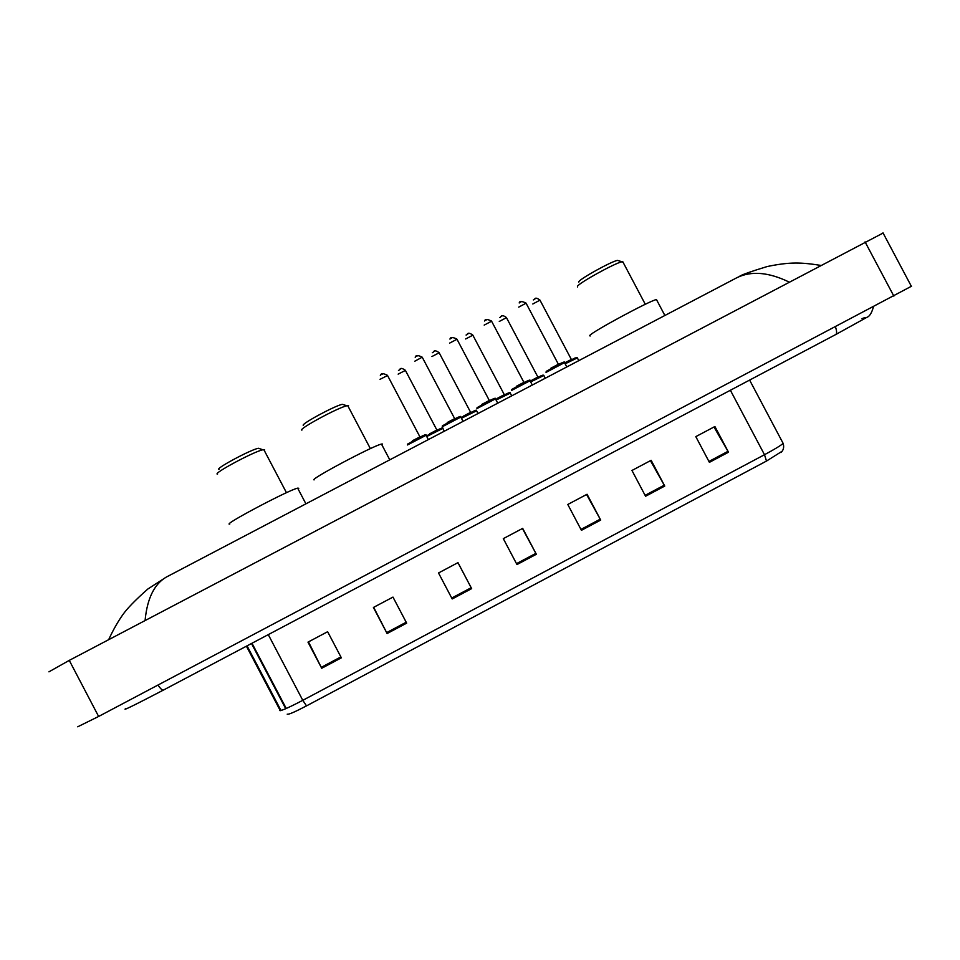 <?xml version="1.0" encoding="UTF-8"?>
<svg xmlns="http://www.w3.org/2000/svg" width="960" height="960" viewBox="0 0 960 960"><rect width="100%" height="100%" fill="white"/><g stroke="black" fill="none" stroke-linecap="round" stroke-linejoin="round"><path stroke-width="1.44" d="M911.364 286.296L98.628 716.46L77.712 726.792M883.092 233.04L69.264 660.384L48.936 671.832M788.892 281.94C768.744 272.244 751.56 270.744 737.364 277.464L737.34 277.464C741.528 276.408 732.936 276.96 767.184 266.544C790.248 261.732 801.54 262.416 820.44 265.344M168.648 575.856L166.224 577.128C154.392 584.052 147.384 598.188 145.176 619.512M713.976 426.996L728.496 452.208L714.9 426.516L695.808 436.632L709.404 462.348L728.496 452.208M650.436 460.668L664.752 486.06L651.144 460.296L631.956 470.472L645.576 496.248L664.752 486.06M586.584 494.508L600.708 520.08L587.064 494.256L567.78 504.468L581.424 530.316L600.708 520.08M341.364 657.828L327.636 631.716L307.98 642.132L321.708 668.268L341.364 657.828M308.484 641.868L321.708 668.268M406.668 623.136L392.976 597.096L373.404 607.464L387.108 633.528L406.668 623.136M373.68 607.32L387.108 633.528M457.956 562.668L471.66 588.624L457.98 562.644L438.516 572.964L452.196 598.956L471.66 588.624M438.516 572.964L452.196 598.956M522.432 528.504L536.34 554.268L522.684 528.372L503.304 538.632L516.972 564.552L536.34 554.268M782.016 451.32L766.488 461.064L306.516 705.876C294.624 712.092 288.192 714.852 287.208 714.156M302.676 700.128L301.98 700.752M259.776 448.728L258.348 448.26C250.428 449.736 214.116 469.272 219.036 469.392M264.696 449.94L262.92 449.76C253.86 451.488 211.788 474.108 217.536 474.144M298.788 488.256L297.66 488.136C288.924 489.816 221.244 525.66 229.764 524.088M343.74 404.76L342.336 404.304C334.812 405.696 300.072 424.524 303.36 425.4M348.6 405.804L346.872 405.78C338.28 407.424 298.02 429.216 301.872 430.128M381.912 444.912L382.584 444.024L381.468 444.072C373.212 445.62 308.508 480.048 314.136 479.88M618.684 260.748L617.436 260.376C611.196 261.516 580.26 278.616 578.88 281.664L578.736 282.12M623.172 262.476L621.972 261.756C614.844 263.112 578.988 282.9 577.452 286.32L577.548 286.992M656.844 300.312L656.448 299.544C649.74 300.696 592.404 331.608 589.776 335.46L590.076 336.048M835.5 327C836.928 331.26 836.964 333.792 835.608 334.608L184.08 679.152M158.016 685.08C160.584 688.86 162.396 690.516 163.428 690.072L183.96 679.212M864.984 317.556L862.032 318.624M865.056 241.884L893.868 296.148M69.264 660.384L98.628 716.46M247.056 645.852L280.344 709.26L279.444 710.172C279.216 711.84 286.992 708.552 302.784 700.32L306.516 705.876M280.344 709.26L281.136 710.472M766.488 461.064L764.496 454.716C774.672 449.244 780.888 445.464 783.132 443.376L782.712 442.584M268.272 634.62L302.784 700.32L764.496 454.716L730.38 390.252M286.236 708.48L251.988 643.236M535.86 553.368L516.492 563.652M471.192 587.712L451.728 598.044M406.2 622.224L386.64 632.616M340.884 656.916L321.24 667.356M600.216 519.18L580.956 529.416M664.272 485.172L645.096 495.348M728.004 451.32L708.936 461.448M426.072 435.3L407.436 444.972M407.724 444.012L425.304 434.82M412.428 440.748L419.88 436.884M387.54 375.504L380.052 379.308M381.552 374.544L382.8 373.884M460.812 417.072L442.224 426.768M460.044 416.58L442.5 425.772M447.192 422.532L454.62 418.656M414.84 361.176L422.22 357.192L454.776 418.848M422.304 357.36L422.22 357.192C417.996 355.02 415.656 355.068 415.212 357.324M416.328 356.412L417.576 355.752M495.456 398.88L476.916 408.6M481.872 404.364L489.276 400.476M456.984 339.264L449.568 343.128M477.18 407.592L494.688 398.4M451.02 338.328L452.268 337.668M530.028 380.736L511.524 390.48M516.456 386.244L523.848 382.344M491.58 321.204L484.188 325.104M511.776 389.448L529.248 380.256M485.616 320.292L486.864 319.632M564.516 362.628L546.036 372.408M550.944 368.16L558.336 364.26M526.08 303.204L518.712 307.128M546.276 371.352L563.736 362.148M520.128 302.292L521.376 301.644M443.028 428.28L426.972 436.416M444.3 431.22L442.776 428.328C443.388 427.38 441.66 427.92 437.592 429.96L426.672 435.84L442.116 428.04M429.6 433.824L436.848 430.056M405.408 370.404L398.148 374.136M399.588 369.48L400.8 368.844M476.604 410.796L461.676 418.164M478.044 413.52L476.508 410.616C477.048 409.728 475.548 410.172 472.008 411.936L461.376 417.588L475.848 410.328M463.368 416.136L470.592 412.356M439.176 352.776L431.94 356.532M433.356 351.864L434.58 351.228M510.264 393.132L496.296 399.972M511.704 395.856L510.168 392.952C510.48 392.196 509.268 392.496 506.52 393.852L495.996 399.396L509.508 392.664M497.052 398.484L504.252 394.692M472.86 335.196L465.648 338.976M467.052 334.296L468.264 333.66M543.84 375.492L530.832 381.828M545.292 378.24L543.756 375.324L540.816 375.9L530.52 381.252L543.084 375.036M530.64 380.868L537.828 377.076M506.46 317.652L499.272 321.456M500.664 316.764L501.876 316.14M577.344 357.912L565.272 363.744M578.796 360.66L577.26 357.732L574.896 358.044L564.972 363.156L576.588 357.456M564.78 362.808L571.332 359.496M539.976 300.156L532.812 303.984M534.18 299.28L535.392 298.656M126.024 708.348C121.176 711.696 133.644 705.6 163.428 690.072M863.448 318.228L862.668 318.576M873.396 306.972C871.728 313.008 869.544 316.476 866.832 317.364L835.608 334.608M882.972 232.812L911.472 286.512M166.248 577.116L737.34 277.464M166.224 577.128L147.804 589.044C135.396 600.012 127.044 608.604 122.724 614.82C117.756 621.864 113.064 630.144 108.672 639.66M280.296 710.688L246.408 646.188M780.768 452.544C780.504 452.868 785.148 449.892 783.132 443.376L749.616 380.076M285.732 708.708L251.496 643.5M258.348 448.26L262.92 449.76M263.796 449.592L286.464 492.696M297.66 488.136L305.916 503.832M342.336 404.304L346.872 405.78M347.724 405.624L370.368 448.62M381.468 444.072L389.772 459.828M617.436 260.376L621.972 261.756M622.728 261.624L645.288 304.284M656.448 299.544L664.884 315.492M420.036 437.076L387.456 375.336C383.256 373.116 380.88 373.188 380.34 375.564M407.568 444.132L422.352 435.96C425.196 434.652 426.408 434.364 425.976 435.108L428.34 439.596M442.356 425.88L456.132 418.188C459.852 416.424 461.376 415.98 460.704 416.88L463.08 421.368M489.432 400.668L456.9 339.096C452.652 336.984 450.336 336.996 449.976 339.144M477.048 407.676L490.896 399.948C494.52 398.232 495.996 397.812 495.36 398.688L497.736 403.188M524.004 382.536L491.496 321.048C487.2 318.972 484.92 318.972 484.644 321.036M511.656 389.532L524.208 382.44C528.756 380.184 530.664 379.548 529.932 380.544L532.308 385.044M558.492 364.452L525.996 303.048C521.676 301.02 519.42 300.996 519.216 302.976M546.168 371.424L558.744 364.32C563.28 362.076 565.164 361.44 564.408 362.448L566.796 366.948M437.004 430.26L405.324 370.26C399.324 366.156 400.368 370.152 398.46 370.416M470.748 412.548L439.092 352.632C433.056 348.54 434.184 352.572 432.312 352.704M504.42 394.884L472.776 335.052C466.8 330.912 467.784 335.1 466.08 335.052M537.996 377.268L506.388 317.508C500.568 313.32 501.288 317.664 499.752 317.46M571.5 359.7L539.904 300.012C534.132 296.1 535.596 299.568 533.328 299.916"/></g></svg>
